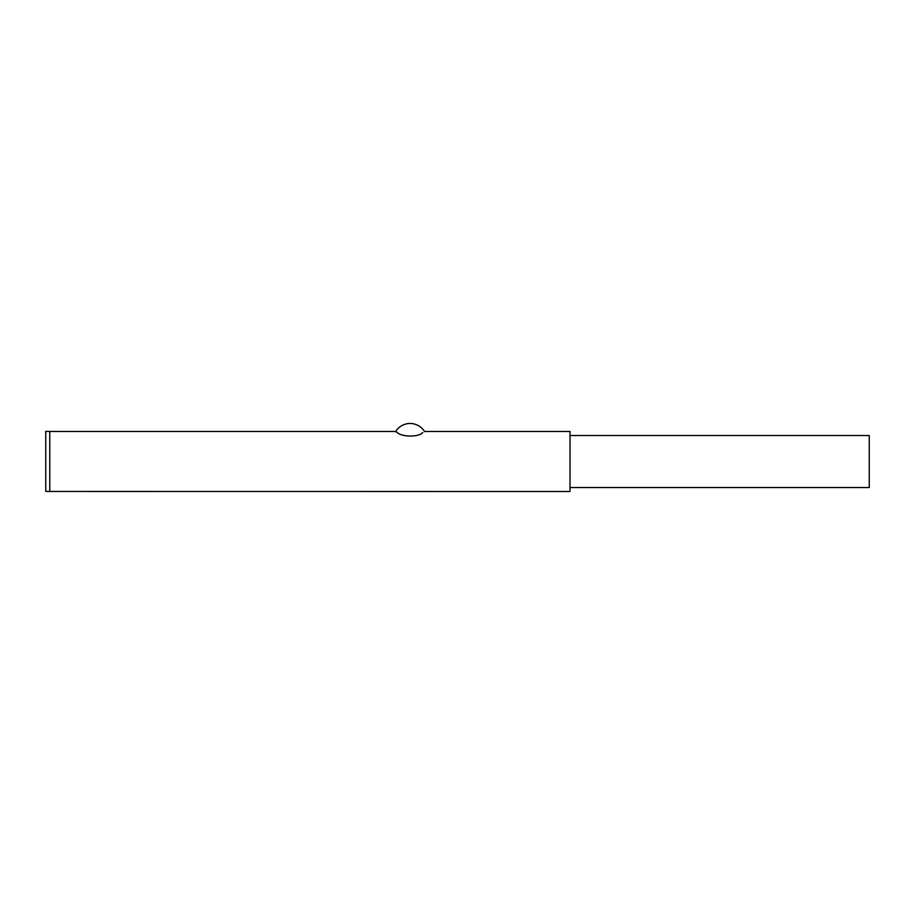 <?xml version="1.0" encoding="UTF-8"?>
<svg xmlns="http://www.w3.org/2000/svg" width="915" height="915" viewBox="0 0 915 915"><rect width="100%" height="100%" fill="white"/><g stroke="black" fill="none" stroke-linecap="round" stroke-linejoin="round"><path stroke-width="1.37" d="M570.022 435.517L869.25 435.517L869.25 487.535L570.022 487.535M422.844 432.566L422.536 432.704C418.201 437.542 400.781 436.832 397.247 432.44L395.177 431.457L49.765 431.457L49.765 491.492L45.75 491.447L45.75 431.423L49.753 431.423L49.753 491.447L570.022 491.492L570.022 431.457L425.201 431.457M395.177 431.457L395.566 431.651A17.008 17.008 0 0 1 424.674 431.72"/></g></svg>
